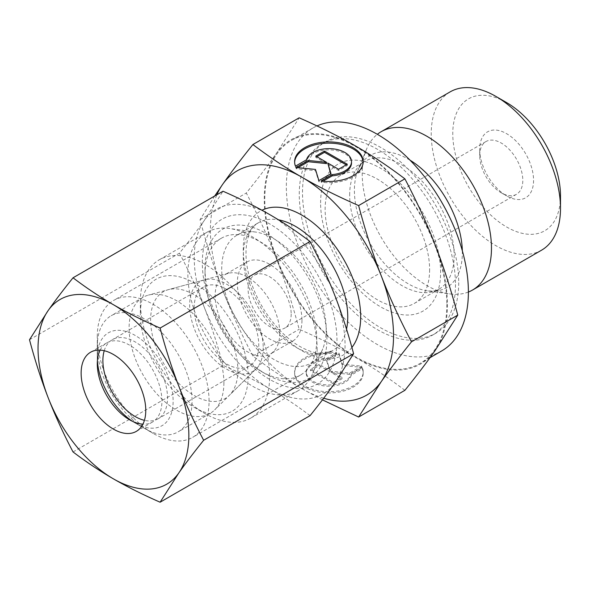 <?xml version="1.0" encoding="UTF-8"?>
<svg xmlns="http://www.w3.org/2000/svg" width="590" height="590" viewBox="0 0 590 590"><rect width="100%" height="100%" fill="white"/><g stroke="black" fill="none" stroke-linecap="round" stroke-linejoin="round"><path stroke-width="0.44" stroke-dasharray="2.95 2.21" d="M541.568 250.182A91.406 52.776 60 0 1 471.13 225.69A91.406 52.776 60 0 1 431.231 133.701A91.406 52.776 60 0 1 450.163 91.863M560.5 195.895A76.169 43.977 60 0 1 506.64 226.995A76.169 43.977 60 0 1 452.773 133.701A76.169 43.977 60 0 1 506.64 102.608M468.394 292.028A91.406 52.776 60 0 1 449.897 293.909A91.406 52.776 60 0 1 362.201 173.556A91.406 52.776 60 0 1 366.456 149.388A91.406 52.776 60 0 1 377.334 134.306M429.616 269.601A73.89 42.657 60 0 1 414.313 303.422A73.89 42.657 60 0 1 357.378 283.628A73.89 42.657 60 0 1 325.127 209.273A73.89 42.657 60 0 1 340.43 175.444A73.89 42.657 60 0 1 397.365 195.238A73.89 42.657 60 0 1 429.616 269.601M446.851 304.425A128.731 74.325 60 0 1 420.191 363.359A128.731 74.325 60 0 1 320.99 328.866A128.731 74.325 60 0 1 264.799 199.317A128.731 74.325 60 0 1 291.46 140.391A128.731 74.325 60 0 1 390.661 174.876A128.731 74.325 60 0 1 446.851 304.425M441.733 350.917A128.731 74.325 60 0 1 342.532 316.432A128.731 74.325 60 0 1 286.342 186.883A128.731 74.325 60 0 1 313.002 127.949A128.731 74.325 60 0 1 316.97 125.928M326.204 329.301A73.89 42.657 60 0 1 322.76 348.845A73.89 42.657 60 0 1 310.901 363.13A73.89 42.657 60 0 1 253.958 343.336A73.89 42.657 60 0 1 221.707 268.974A73.89 42.657 60 0 1 237.01 235.152A73.89 42.657 60 0 1 255.315 232.018A73.89 42.657 60 0 1 326.204 329.301M317.132 348.845A91.406 52.776 60 0 1 312.877 373.02A91.406 52.776 60 0 1 298.201 390.691A91.406 52.776 60 0 1 227.762 366.198A91.406 52.776 60 0 1 187.863 274.21A91.406 52.776 60 0 1 206.795 232.364A91.406 52.776 60 0 1 229.436 228.492A91.406 52.776 60 0 1 317.132 348.845M140.376 301.63A91.406 52.776 60 0 1 159.307 259.784A91.406 52.776 60 0 1 229.746 284.269A91.406 52.776 60 0 1 269.645 376.258A91.406 52.776 60 0 1 250.713 418.103A91.406 52.776 60 0 1 205.01 413.575A91.406 52.776 60 0 1 140.376 301.63L140.376 314.064A76.169 43.977 60 0 1 194.243 282.971A76.169 43.977 60 0 1 248.102 376.258A76.169 43.977 60 0 1 194.235 407.358A76.169 43.977 60 0 1 140.376 314.064M479.707 155.472A30.466 17.589 60 0 1 486.02 141.526A30.466 17.589 60 0 1 509.495 149.69A30.466 17.589 60 0 1 522.799 180.348A30.466 17.589 60 0 1 516.486 194.294A30.466 17.589 60 0 1 501.249 192.79A30.466 17.589 60 0 1 479.707 155.472L479.707 149.255A38.085 21.992 -120 0 0 506.64 195.902A38.085 21.992 -120 0 0 533.567 180.348A38.085 21.992 -120 0 0 506.64 133.701A38.085 21.992 -120 0 0 479.707 149.255M291.187 314.064A30.466 17.589 60 0 1 284.882 328.018A30.466 17.589 60 0 1 261.399 319.854A30.466 17.589 60 0 1 248.102 289.189A30.466 17.589 60 0 1 254.408 275.242A30.466 17.589 60 0 1 277.89 283.406A30.466 17.589 60 0 1 291.187 314.064M279.771 333.099A45.703 26.388 60 0 1 273.48 351.588A45.703 26.388 60 0 1 270.301 354.022A45.703 26.388 60 0 1 235.085 341.78A45.703 26.388 60 0 1 215.136 295.782A45.703 26.388 60 0 1 224.598 274.859A45.703 26.388 60 0 1 228.293 273.325A45.703 26.388 60 0 1 262.034 289.557A45.703 26.388 60 0 1 279.771 333.099M301.962 320.289A45.703 26.388 60 0 1 292.5 341.204A45.703 26.388 60 0 1 257.277 328.962A45.703 26.388 60 0 1 237.328 282.971A45.703 26.388 60 0 1 246.797 262.048A45.703 26.388 60 0 1 282.013 274.291A45.703 26.388 60 0 1 301.962 320.289M237.866 370.35A61.699 35.621 60 0 1 229.377 395.315A61.699 35.621 60 0 1 180.629 385.167A61.699 35.621 60 0 1 150.612 319.972A61.699 35.621 60 0 1 168.379 289.661A61.699 35.621 60 0 1 213.927 311.572A61.699 35.621 60 0 1 237.866 370.35M214.686 196.013L200.025 219.738C206.891 245.469 214.436 268.907 222.666 290.051A129.49 74.76 60 0 1 210.401 230.107A129.49 74.76 60 0 1 216.891 194.737M404.895 390.315C388.618 377.976 372.261 367.069 355.822 357.606A129.49 74.76 60 0 1 276.526 258.958C268.339 237.792 258.265 215.807 246.296 193.019C258.265 178.158 268.339 164.89 276.526 153.223A129.49 74.76 60 0 1 355.822 146.143A129.49 74.76 60 0 1 435.125 244.791A129.49 74.76 60 0 1 447.39 304.735A129.49 74.76 60 0 1 435.125 350.519A129.49 74.76 60 0 1 355.822 357.606C339.427 348.115 320.54 338.667 299.167 329.272C292.301 303.54 284.756 280.103 276.526 258.958A129.49 74.76 60 0 1 264.261 199.007A129.49 74.76 60 0 1 276.526 153.223L299.167 117.808M320.599 202.923A84.857 48.992 60 0 1 380.602 168.283A84.857 48.992 60 0 1 440.605 272.211A84.857 48.992 60 0 1 380.602 306.852A84.857 48.992 60 0 1 320.599 202.923M455.473 284.528A110.448 63.772 60 0 1 432.595 335.083A110.448 63.772 60 0 1 347.481 305.495A110.448 63.772 60 0 1 299.27 194.346A110.448 63.772 60 0 1 322.147 143.783A110.448 63.772 60 0 1 407.255 173.372A110.448 63.772 60 0 1 455.473 284.528M458.703 282.662A110.448 63.772 60 0 1 435.826 333.217A110.448 63.772 60 0 1 350.711 303.629A110.448 63.772 60 0 1 302.5 192.48A110.448 63.772 60 0 1 325.378 141.917A110.448 63.772 60 0 1 410.493 171.506A110.448 63.772 60 0 1 458.703 282.662M294.631 162.309A34.279 19.787 0 0 0 294.617 162.936A34.279 19.787 0 0 0 295.494 167.383L306.512 161.018A22.627 13.061 180 0 1 330.555 149.912A22.627 13.061 180 0 1 351.515 162.936M295.494 166.137L295.494 167.383M336.602 353.867A34.279 19.787 0 0 0 294.617 373.153A34.279 19.787 0 0 0 321.189 392.439A34.279 19.787 0 0 0 363.175 373.153A34.279 19.787 0 0 0 362.297 368.706L351.271 375.063A22.627 13.061 180 0 1 327.236 386.177A22.627 13.061 180 0 1 306.269 373.153A22.627 13.061 180 0 1 306.512 371.243A22.627 13.061 180 0 1 325.584 360.232L336.602 353.867L336.602 352.628L325.584 358.986A22.627 13.061 0 0 0 306.512 369.996A22.627 13.061 0 0 0 306.269 371.906A22.627 13.061 0 0 0 327.236 384.931A22.627 13.061 0 0 0 351.271 373.824L362.297 367.459A34.279 19.787 180 0 1 363.175 371.906A34.279 19.787 180 0 1 321.189 391.192A34.279 19.787 180 0 1 294.617 371.906A34.279 19.787 180 0 1 336.602 352.628M351.271 375.063L351.271 373.824M361.677 366.132L349.56 373.131L331.226 371.265L342.008 377.489L333.284 382.526L310.502 369.377L319.227 364.34L330.009 370.564L326.779 359.974L338.896 352.982L342.311 364.163L361.677 366.132L361.677 367.378L342.311 365.409L338.896 354.221L326.779 361.22L330.009 371.803L319.227 365.579L310.502 370.616L333.284 383.773L342.008 378.736L331.226 372.504L349.56 374.377L361.677 367.378M349.56 374.377L349.56 373.131M331.226 372.504L331.226 371.265M342.008 378.736L342.008 377.489M333.284 383.773L333.284 382.526M310.502 370.616L310.502 369.377M319.227 365.579L319.227 364.34M330.009 371.803L330.009 370.564M326.779 361.22L326.779 359.974M338.896 354.221L338.896 352.982M342.311 365.409L342.311 364.163M362.297 368.706L362.297 367.459M325.584 360.232L325.584 358.986M316.852 156.734L315.775 157.353L326.565 163.578M315.775 156.107L315.775 157.353M297.943 167.649L296.106 168.71L315.473 170.68L318.895 181.86L331.012 174.869L330.688 173.807M296.106 167.464L296.106 168.71M315.473 169.433L315.473 170.68M318.895 180.621L318.895 181.86M331.012 173.622L331.012 174.869M327.775 164.278L338.564 170.503L347.289 165.466L346.212 164.846M338.564 169.264L338.564 170.503M347.289 164.227L347.289 165.466M306.512 159.779L306.512 161.018M322.981 181.182L321.189 182.214A34.279 19.787 0 0 0 363.175 162.936A34.279 19.787 0 0 0 363.152 162.309M321.189 180.975L321.189 182.214M200.025 219.738L246.296 193.019M323.696 398.228A129.49 74.76 60 0 1 301.962 388.699A129.49 74.76 60 0 1 222.666 290.051C230.852 311.218 240.927 333.195 252.896 355.991C269.173 368.33 285.523 379.237 301.962 388.699L322.45 399.865M252.896 355.991L299.167 329.272M223.898 382.77A67.031 38.704 60 0 1 214.672 409.888A67.031 38.704 60 0 1 210.018 413.457A67.031 38.704 60 0 1 158.363 395.499A67.031 38.704 60 0 1 129.099 328.04A67.031 38.704 60 0 1 142.987 297.353A67.031 38.704 60 0 1 148.407 295.103A67.031 38.704 60 0 1 197.886 318.91A67.031 38.704 60 0 1 223.898 382.77M263.229 347.805A52.016 30.031 60 0 1 256.067 368.846A52.016 30.031 60 0 1 214.974 360.298A52.016 30.031 60 0 1 189.663 305.332A52.016 30.031 60 0 1 204.642 279.771A52.016 30.031 60 0 1 243.043 298.245A52.016 30.031 60 0 1 263.229 347.805M97.291 346.404A67.031 38.704 60 0 1 111.171 315.724A67.031 38.704 60 0 1 162.825 333.682A67.031 38.704 60 0 1 192.082 401.141A67.031 38.704 60 0 1 178.202 431.821A67.031 38.704 60 0 1 144.683 428.502A67.031 38.704 60 0 1 97.291 346.404L97.291 357.356A53.624 30.96 60 0 1 135.206 335.459A53.624 30.96 60 0 1 173.128 401.141A53.624 30.96 60 0 1 135.206 423.03A53.624 30.96 60 0 1 132.293 421.216M97.402 360.785A53.624 30.96 60 0 1 97.291 357.356M194.132 307.914A45.703 26.388 60 0 1 203.594 286.991A45.703 26.388 60 0 1 238.817 299.233A45.703 26.388 60 0 1 258.767 345.224A45.703 26.388 60 0 1 249.297 366.147A45.703 26.388 60 0 1 214.082 353.904A45.703 26.388 60 0 1 194.132 307.914M104.231 350.718A45.703 26.388 60 0 1 112.358 339.663A45.703 26.388 60 0 1 147.574 351.913A45.703 26.388 60 0 1 167.523 397.903A45.703 26.388 60 0 1 158.061 418.826A45.703 26.388 60 0 1 144.425 420.331M100.153 350.121A45.703 26.388 60 0 1 106.753 342.901A45.703 26.388 60 0 1 141.969 355.143A45.703 26.388 60 0 1 161.925 401.141A45.703 26.388 60 0 1 152.456 422.057A45.703 26.388 60 0 1 142.898 424.166M97.291 336.602A79.038 45.629 60 0 1 113.656 300.421A79.038 45.629 60 0 1 174.559 321.602A79.038 45.629 60 0 1 209.059 401.141A79.038 45.629 60 0 1 192.694 437.323A79.038 45.629 60 0 1 153.171 433.407A79.038 45.629 60 0 1 97.291 336.602L97.291 363.824M205.01 274.409A79.038 45.629 60 0 1 221.383 238.227A79.038 45.629 60 0 1 282.286 259.408A79.038 45.629 60 0 1 316.786 338.948A79.038 45.629 60 0 1 300.413 375.122A79.038 45.629 60 0 1 260.898 371.213A79.038 45.629 60 0 1 205.01 274.409L205.01 268.561A86.206 49.767 60 0 1 265.965 233.367A86.206 49.767 60 0 1 326.919 338.948A86.206 49.767 60 0 1 265.965 374.134A86.206 49.767 60 0 1 205.01 268.561M202.318 262.757A95.219 54.973 60 0 1 269.645 223.883A95.219 54.973 60 0 1 336.971 340.496A95.219 54.973 60 0 1 269.645 379.37A95.219 54.973 60 0 1 202.318 262.757M310.06 415.64C296.962 405.684 283.488 396.701 269.645 388.699A106.642 61.567 60 0 1 204.339 307.464C197.407 289.616 189.11 271.518 179.448 253.162C189.11 241.17 197.407 230.248 204.339 220.387A106.642 61.567 60 0 1 269.645 214.554A106.642 61.567 60 0 1 334.95 295.796A106.642 61.567 60 0 1 345.054 345.165A106.642 61.567 60 0 1 334.95 382.866A106.642 61.567 60 0 1 269.645 388.699C255.787 380.705 240.233 372.932 222.983 365.372C217.474 344.619 211.257 325.311 204.339 307.464A106.642 61.567 60 0 1 194.243 258.096A106.642 61.567 60 0 1 204.339 220.387L222.983 191.226M29.5 339.737L179.448 253.162M73.035 451.94L222.983 365.372M462.331 250.757A76.339 44.073 60 0 1 462.353 252.697A76.339 44.073 60 0 1 427.639 290.877A76.339 44.073 60 0 1 408.376 283.864A76.339 44.073 60 0 1 354.398 190.371A76.339 44.073 60 0 1 357.953 170.178A76.339 44.073 60 0 1 408.376 159.204A76.339 44.073 60 0 1 410.043 160.192M349.671 195.098A73.89 42.657 60 0 1 364.974 161.277A73.89 42.657 60 0 1 401.915 164.934A73.89 42.657 60 0 1 454.16 255.426A73.89 42.657 60 0 1 438.857 289.255A73.89 42.657 60 0 1 401.915 285.59A73.89 42.657 60 0 1 349.671 195.098M351.891 347.458A83.028 47.938 60 0 1 301.962 350.762A83.028 47.938 60 0 1 247.328 276.231A83.028 47.938 60 0 1 261.975 210.246M346.522 329.132A73.89 42.657 60 0 1 332.443 350.689A73.89 42.657 60 0 1 295.502 347.031A73.89 42.657 60 0 1 243.257 256.539A73.89 42.657 60 0 1 258.553 222.71A73.89 42.657 60 0 1 278.517 219.841M414.313 303.422L438.857 289.255C437.079 290.759 433.333 291.298 427.639 290.877L449.897 293.909M366.456 149.388L357.953 170.178C360.365 165.112 362.703 162.147 364.974 161.277L340.43 175.444M429.992 357.702L420.191 363.359M237.01 235.152L258.553 222.71C246.583 227.932 240.536 255.3 252.513 286.18C261.65 311.505 281.231 336.012 300.067 346.581C309.861 351.972 318.143 354.162 324.906 353.159L332.443 350.689L310.901 363.13M322.76 348.845L312.877 373.02M298.201 390.691L250.713 418.103M194.235 407.358L205.01 413.575M501.249 192.79L506.64 195.902M516.486 194.294L284.882 328.018M292.5 341.204L270.301 354.022M273.48 351.588L229.377 395.315M435.826 333.217L432.595 335.083M294.617 162.936L294.617 161.69M306.269 371.906L306.269 373.153M294.617 371.906L294.617 373.153M363.175 371.906L363.175 373.153M363.175 162.936L363.175 161.69M325.378 141.917L322.147 143.783M228.293 273.325L168.379 289.661M246.797 262.048L224.598 274.859M486.02 141.526L254.408 275.242M206.795 232.364L159.307 259.784M255.315 232.018L229.436 228.492M313.002 127.949L291.46 140.391M256.067 368.846L214.672 409.888M210.018 413.457L178.202 431.821M135.206 423.03L144.683 428.502M203.594 286.991L112.358 339.663M249.297 366.147L158.061 418.826M142.987 297.353L111.171 315.724M204.642 279.771L148.407 295.103M106.753 342.901L90.595 352.23M221.383 238.227L113.656 300.421M260.898 371.213L265.965 374.134M300.413 375.122L192.694 437.323M129.601 419.8L153.171 433.407M152.456 422.057L136.297 431.386"/><path stroke-width="0.89" d="M560.5 208.336L560.5 195.895A76.169 43.977 60 0 0 506.64 102.608L495.866 96.391A91.406 52.776 60 0 1 560.5 208.336A91.406 52.776 60 0 1 541.568 250.182L472.538 290.037A91.406 52.776 60 0 1 468.394 292.028M377.334 134.306A91.406 52.776 60 0 1 381.133 131.718A91.406 52.776 60 0 1 451.571 156.203A91.406 52.776 60 0 1 491.47 248.191A91.406 52.776 60 0 1 472.538 290.037M316.97 125.928A128.731 74.325 60 0 1 414.704 165.126A128.731 74.325 60 0 1 468.394 291.991A128.731 74.325 60 0 1 441.733 350.917L429.992 357.702M358.624 205.571C337.244 196.175 318.357 186.728 301.962 177.236A129.49 74.76 60 0 1 381.258 275.884A129.49 74.76 60 0 1 393.53 335.835A129.49 74.76 60 0 1 381.258 381.619C389.452 369.952 399.526 356.685 411.488 341.824C399.526 319.035 389.452 297.05 381.258 275.884C373.035 254.74 365.483 231.302 358.624 205.571L404.895 178.851C416.857 201.647 426.939 223.625 435.125 244.791C443.348 265.935 450.9 289.373 457.759 315.104L435.125 350.519C426.939 362.186 416.857 375.454 404.895 390.315L358.624 417.034L381.258 381.619A129.49 74.76 60 0 1 323.696 398.228M363.152 162.309A34.279 19.787 0 0 0 336.602 143.65A34.279 19.787 0 0 0 294.631 162.309M295.494 166.137A34.279 19.787 180 0 1 294.617 161.69A34.279 19.787 180 0 1 336.602 142.404A34.279 19.787 180 0 1 363.175 161.69A34.279 19.787 180 0 1 321.189 180.975L332.207 174.611A22.627 13.061 0 0 0 351.271 163.6A22.627 13.061 0 0 0 351.515 161.69A22.627 13.061 0 0 0 330.555 148.665A22.627 13.061 0 0 0 306.512 159.779L295.494 166.137M332.207 174.611L332.207 175.857L322.981 181.182M351.515 161.69L351.515 162.936A22.627 13.061 180 0 1 351.271 164.846A22.627 13.061 180 0 1 332.207 175.857M324.507 151.07L347.289 164.227L338.564 169.264L327.775 163.039L331.012 173.622L318.895 180.621L315.473 169.433L296.106 167.464L308.231 160.465L326.565 162.331L315.775 156.107L324.507 151.07L324.507 152.316L316.852 156.734M326.565 162.331L326.565 163.578L308.231 161.712L297.943 167.649M308.231 160.465L308.231 161.712M330.688 173.807L327.775 163.039M346.212 164.846L324.507 152.316M216.891 194.737A129.49 74.76 60 0 1 222.666 184.323A129.49 74.76 60 0 1 301.962 177.236C285.523 167.774 269.173 156.866 252.896 144.528C240.927 159.389 230.852 172.656 222.666 184.323L214.686 196.013M252.896 144.528L299.167 117.808C320.54 127.211 339.427 136.651 355.822 146.143C372.261 155.605 388.618 166.513 404.895 178.851M411.488 341.824L457.759 315.104M322.45 399.865L358.624 417.034M381.133 131.718L450.163 91.863A91.406 52.776 60 0 1 495.866 96.391M132.293 421.216A53.624 30.96 60 0 1 97.402 360.785M144.425 420.331A45.703 26.388 60 0 1 102.889 360.586A45.703 26.388 60 0 1 104.231 350.718M142.898 424.166A45.703 26.388 60 0 1 129.601 419.8A45.703 26.388 60 0 1 97.291 363.824A45.703 26.388 60 0 1 100.153 350.121M81.132 373.153A45.703 26.388 60 0 1 90.595 352.23A45.703 26.388 60 0 1 125.81 364.473A45.703 26.388 60 0 1 145.767 410.47A45.703 26.388 60 0 1 136.297 431.386A45.703 26.388 60 0 1 101.082 419.143A45.703 26.388 60 0 1 81.132 373.153M160.111 328.07C142.861 320.503 127.307 312.73 113.45 304.735A106.642 61.567 60 0 1 178.748 385.978A106.642 61.567 60 0 1 188.852 435.346A106.642 61.567 60 0 1 178.748 473.047C185.68 463.194 193.977 452.265 203.646 440.273C193.977 421.924 185.68 403.818 178.748 385.978C171.83 368.123 165.62 348.815 160.111 328.07L310.06 241.494C319.721 259.851 328.018 277.949 334.95 295.796C341.868 313.651 348.085 332.952 353.594 353.705L334.95 382.866C328.018 392.726 319.721 403.649 310.06 415.64L160.111 502.215L178.748 473.047A106.642 61.567 60 0 1 113.45 478.881C127.307 486.875 142.861 494.649 160.111 502.215M29.5 339.737C35.009 360.483 41.226 379.79 48.144 397.645A106.642 61.567 60 0 1 38.04 348.27A106.642 61.567 60 0 1 48.144 310.569L29.5 339.737M73.035 277.794C63.373 289.786 55.077 300.716 48.144 310.569A106.642 61.567 60 0 1 113.45 304.735C99.599 296.733 86.133 287.758 73.035 277.794L222.983 191.226C240.233 198.786 255.787 206.559 269.645 214.554C283.488 222.555 296.962 231.538 310.06 241.494M203.646 440.273L353.594 353.705M73.035 451.94C86.133 461.904 99.599 470.879 113.45 478.881A106.642 61.567 60 0 1 48.144 397.645C55.077 415.485 63.373 433.591 73.035 451.94M261.975 210.246A83.028 47.938 60 0 1 301.962 215.18A83.028 47.938 60 0 1 360.674 316.867A83.028 47.938 60 0 1 351.891 347.458M278.517 219.841A73.89 42.657 60 0 1 295.502 226.376A73.89 42.657 60 0 1 347.746 316.867A73.89 42.657 60 0 1 346.522 329.132M410.043 160.192A76.339 44.073 60 0 1 462.331 250.757"/></g></svg>
